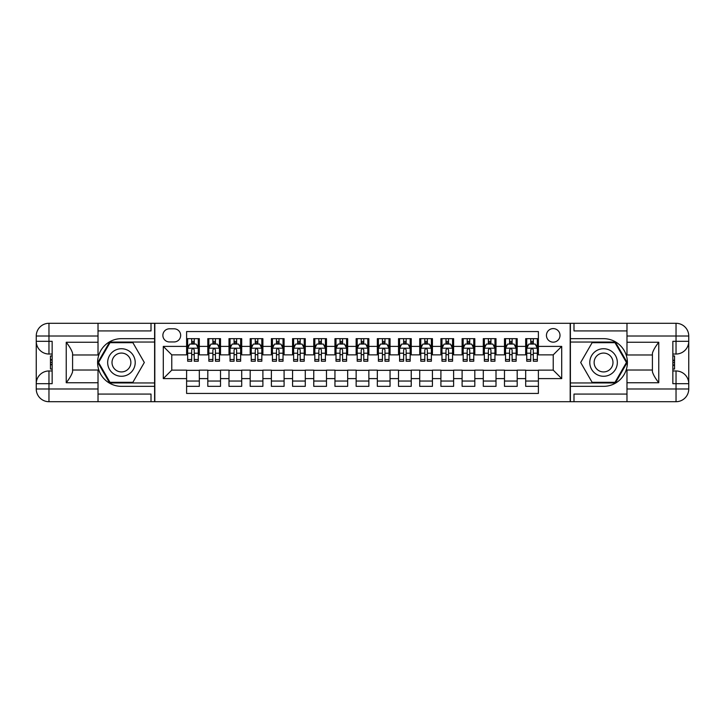 <?xml version="1.0" encoding="UTF-8"?>
<svg xmlns="http://www.w3.org/2000/svg" width="725" height="725" viewBox="0 0 725 725"><rect width="100%" height="100%" fill="white"/><g stroke="black" fill="none" stroke-linecap="round" stroke-linejoin="round"><path stroke-width="1.09" d="M553.229 328.597A6.779 6.779 0 0 0 546.442 335.376A6.779 6.779 0 0 0 553.229 342.155A6.779 6.779 0 0 0 560.008 335.376A6.779 6.779 0 0 0 553.229 328.597M98.02 394.074L151.008 394.074L151.008 401.704L626.98 401.704L626.98 388.99L676.035 388.99L676.035 383.688L672.854 383.688L672.854 341.312L676.035 341.312L676.035 336.01L626.98 336.01L626.98 342.263L658.762 342.263L658.762 382.737C655.373 378.387 653.252 374.716 652.409 371.726L652.409 353.274C653.252 350.284 655.373 346.613 658.762 342.263M538.394 338.657L525.679 338.657L525.679 346.396L517.197 346.396L517.197 354.869L525.679 354.869L525.679 346.396M517.197 346.396L517.197 338.657L504.482 338.657L504.482 346.396L496.009 346.396L496.009 354.869L504.482 354.869L504.482 346.396M496.009 346.396L496.009 338.657L483.294 338.657L483.294 346.396L474.821 346.396L474.821 354.869L483.294 354.869L483.294 346.396M474.821 346.396L474.821 338.657L462.106 338.657L462.106 346.396L453.623 346.396L453.623 354.869L462.106 354.869L462.106 346.396M453.623 346.396L453.623 338.657L440.909 338.657L440.909 346.396L432.435 346.396L432.435 354.869L440.909 354.869L440.909 346.396M432.435 346.396L432.435 338.657L419.721 338.657L419.721 346.396L411.238 346.396L411.238 354.869L419.721 354.869L419.721 346.396M411.238 346.396L411.238 338.657L398.523 338.657L398.523 346.396L390.05 346.396L390.05 354.869L398.523 354.869L398.523 346.396M390.05 346.396L390.05 338.657L377.335 338.657L377.335 346.396L368.862 346.396L368.862 354.869L377.335 354.869L377.335 346.396M368.862 346.396L368.862 338.657L356.138 338.657L356.138 346.396L347.665 346.396L347.665 354.869L356.138 354.869L356.138 346.396M347.665 346.396L347.665 338.657L334.95 338.657L334.95 346.396L326.477 346.396L326.477 354.869L334.95 354.869L334.95 346.396M326.477 346.396L326.477 338.657L313.762 338.657L313.762 346.396L305.279 346.396L305.279 354.869L313.762 354.869L313.762 346.396M305.279 346.396L305.279 338.657L292.565 338.657L292.565 346.396L284.091 346.396L284.091 354.869L292.565 354.869L292.565 346.396M284.091 346.396L284.091 338.657L271.377 338.657L271.377 346.396L262.894 346.396L262.894 354.869L271.377 354.869L271.377 346.396M262.894 346.396L262.894 338.657L250.179 338.657L250.179 346.396L241.706 346.396L241.706 354.869L250.179 354.869L250.179 346.396M241.706 346.396L241.706 338.657L228.991 338.657L228.991 346.396L220.518 346.396L220.518 354.869L228.991 354.869L228.991 346.396M220.518 346.396L220.518 338.657L207.803 338.657L207.803 354.869L199.321 354.869L199.321 338.657L186.606 338.657M186.606 386.343L199.321 386.343L199.321 370.131L207.803 370.131L207.803 386.343L220.518 386.343L220.518 370.131L228.991 370.131L228.991 378.604L220.518 378.604M228.991 378.604L228.991 386.343L241.706 386.343L241.706 370.131L250.179 370.131L250.179 378.604L241.706 378.604M250.179 378.604L250.179 386.343L262.894 386.343L262.894 370.131L271.377 370.131L271.377 378.604L262.894 378.604M271.377 378.604L271.377 386.343L284.091 386.343L284.091 370.131L292.565 370.131L292.565 378.604L284.091 378.604M292.565 378.604L292.565 386.343L305.279 386.343L305.279 370.131L313.762 370.131L313.762 378.604L305.279 378.604M313.762 378.604L313.762 386.343L326.477 386.343L326.477 370.131L334.95 370.131L334.95 378.604L326.477 378.604M334.95 378.604L334.95 386.343L347.665 386.343L347.665 370.131L356.138 370.131L356.138 378.604L347.665 378.604M356.138 378.604L356.138 386.343L368.862 386.343L368.862 370.131L377.335 370.131L377.335 378.604L368.862 378.604M377.335 378.604L377.335 386.343L390.05 386.343L390.05 370.131L398.523 370.131L398.523 378.604L390.05 378.604M398.523 378.604L398.523 386.343L411.238 386.343L411.238 370.131L419.721 370.131L419.721 378.604L411.238 378.604M419.721 378.604L419.721 386.343L432.435 386.343L432.435 370.131L440.909 370.131L440.909 378.604L432.435 378.604M440.909 378.604L440.909 386.343L453.623 386.343L453.623 370.131L462.106 370.131L462.106 378.604L453.623 378.604M462.106 378.604L462.106 386.343L474.821 386.343L474.821 370.131L483.294 370.131L483.294 378.604L474.821 378.604M483.294 378.604L483.294 386.343L496.009 386.343L496.009 370.131L504.482 370.131L504.482 378.604L496.009 378.604M504.482 378.604L504.482 386.343L517.197 386.343L517.197 370.131L525.679 370.131L525.679 378.604L517.197 378.604M169.442 341.946L174.1 341.946A6.57 6.57 0 0 0 180.67 335.376A6.57 6.57 0 0 0 174.1 328.806L169.442 328.806A6.57 6.57 0 0 0 162.871 335.376A6.57 6.57 0 0 0 169.442 341.946M626.98 330.926L573.992 330.926L573.992 323.296L570.185 323.296L570.185 401.704M570.185 323.296L98.02 323.296L98.02 336.01L48.965 336.01L48.965 341.312L52.146 341.312L52.146 383.688L48.965 383.688L48.965 388.99L98.02 388.99L98.02 382.737L66.238 382.737L66.238 342.263C69.627 346.613 71.748 350.284 72.591 353.274L72.591 371.726C71.748 374.716 69.627 378.387 66.238 382.737M154.815 401.704L154.815 323.296M538.394 346.396L538.394 331.561L186.606 331.561L186.606 354.869L171.771 354.869L171.771 370.131L186.606 370.131L186.606 393.439L538.394 393.439L538.394 370.131L553.229 370.131L553.229 354.869L538.394 354.869L538.394 346.396L561.703 346.396L561.703 378.604L538.394 378.604M186.606 378.604L163.297 378.604L163.297 346.396L186.606 346.396M525.679 378.604L525.679 386.343L538.394 386.343M186.606 343.958L187.666 343.958M191.69 343.958L194.237 343.958M198.26 343.958L199.321 343.958M186.606 354.661L187.666 354.661M191.69 354.661L194.237 354.661M198.26 354.661L199.321 354.661M186.606 370.339L199.321 370.339M186.606 381.042L199.321 381.042M207.803 354.661L208.854 354.661M212.887 354.661L215.425 354.661M219.458 354.661L220.518 354.661M207.803 343.958L208.854 343.958M212.887 343.958L215.425 343.958M219.458 343.958L220.518 343.958M207.803 370.339L220.518 370.339M207.803 381.042L220.518 381.042M228.991 370.339L241.706 370.339M228.991 381.042L241.706 381.042M228.991 343.958L230.052 343.958M234.075 343.958L236.622 343.958M240.646 343.958L241.706 343.958M228.991 354.661L230.052 354.661M234.075 354.661L236.622 354.661M240.646 354.661L241.706 354.661M250.179 370.339L262.894 370.339M250.179 381.042L262.894 381.042M250.179 343.958L251.24 343.958M255.273 343.958L257.81 343.958M261.834 343.958L262.894 343.958M250.179 354.661L251.24 354.661M255.273 354.661L257.81 354.661M261.834 354.661L262.894 354.661M271.377 370.339L284.091 370.339M271.377 381.042L284.091 381.042M271.377 343.958L272.437 343.958M276.461 343.958L279.007 343.958M283.031 343.958L284.091 343.958M271.377 354.661L272.437 354.661M276.461 354.661L279.007 354.661M283.031 354.661L284.091 354.661M292.565 370.339L305.279 370.339M292.565 381.042L305.279 381.042M292.565 343.958L293.625 343.958M297.649 343.958L300.195 343.958M304.219 343.958L305.279 343.958M292.565 354.661L293.625 354.661M297.649 354.661L300.195 354.661M304.219 354.661L305.279 354.661M313.762 370.339L326.477 370.339M313.762 381.042L326.477 381.042M313.762 343.958L314.822 343.958M318.846 343.958L321.383 343.958M325.416 343.958L326.477 343.958M313.762 354.661L314.822 354.661M318.846 354.661L321.383 354.661M325.416 354.661L326.477 354.661M334.95 370.339L347.665 370.339M334.95 381.042L347.665 381.042M334.95 343.958L336.01 343.958M340.034 343.958L342.581 343.958M346.604 343.958L347.665 343.958M334.95 354.661L336.01 354.661M340.034 354.661L342.581 354.661M346.604 354.661L347.665 354.661M356.138 370.339L368.862 370.339M356.138 381.042L368.862 381.042M356.138 343.958L357.198 343.958M361.231 343.958L363.769 343.958M367.802 343.958L368.862 343.958M356.138 354.661L357.198 354.661M361.231 354.661L363.769 354.661M367.802 354.661L368.862 354.661M377.335 370.339L390.05 370.339M377.335 381.042L390.05 381.042M377.335 343.958L378.396 343.958M382.419 343.958L384.966 343.958M388.99 343.958L390.05 343.958M377.335 354.661L378.396 354.661M382.419 354.661L384.966 354.661M388.99 354.661L390.05 354.661M398.523 370.339L411.238 370.339M398.523 381.042L411.238 381.042M398.523 343.958L399.584 343.958M403.617 343.958L406.154 343.958M410.178 343.958L411.238 343.958M398.523 354.661L399.584 354.661M403.617 354.661L406.154 354.661M410.178 354.661L411.238 354.661M419.721 370.339L432.435 370.339M419.721 381.042L432.435 381.042M419.721 343.958L420.781 343.958M424.805 343.958L427.351 343.958M431.375 343.958L432.435 343.958M419.721 354.661L420.781 354.661M424.805 354.661L427.351 354.661M431.375 354.661L432.435 354.661M440.909 370.339L453.623 370.339M440.909 381.042L453.623 381.042M440.909 343.958L441.969 343.958M445.993 343.958L448.539 343.958M452.563 343.958L453.623 343.958M440.909 354.661L441.969 354.661M445.993 354.661L448.539 354.661M452.563 354.661L453.623 354.661M462.106 370.339L474.821 370.339M462.106 381.042L474.821 381.042M462.106 343.958L463.166 343.958M467.19 343.958L469.728 343.958M473.76 343.958L474.821 343.958M462.106 354.661L463.166 354.661M467.19 354.661L469.728 354.661M473.76 354.661L474.821 354.661M483.294 370.339L496.009 370.339M483.294 381.042L496.009 381.042M483.294 343.958L484.354 343.958M488.378 343.958L490.925 343.958M494.948 343.958L496.009 343.958M483.294 354.661L484.354 354.661M488.378 354.661L490.925 354.661M494.948 354.661L496.009 354.661M504.482 370.339L517.197 370.339M504.482 381.042L517.197 381.042M504.482 343.958L505.543 343.958M509.575 343.958L512.113 343.958M516.146 343.958L517.197 343.958M504.482 354.661L505.543 354.661M509.575 354.661L512.113 354.661M516.146 354.661L517.197 354.661M525.679 370.339L538.394 370.339M525.679 381.042L538.394 381.042M525.679 343.958L526.74 343.958M530.763 343.958L533.31 343.958M537.334 343.958L538.394 343.958M525.679 354.661L526.74 354.661M530.763 354.661L533.31 354.661M537.334 354.661L538.394 354.661M171.771 354.869L163.297 346.396M171.771 370.131L163.297 378.604M561.703 346.396L553.229 354.869M561.703 378.604L553.229 370.131M194.237 341.412L191.69 341.412M198.26 359.5L194.237 359.5L194.237 361.231L198.26 361.231L198.26 348.299L196.14 344.067L189.787 344.067L187.666 348.299L187.666 361.231L191.69 361.231L191.69 359.5L187.666 359.5M187.666 348.299L187.666 338.657M198.26 348.299L198.26 338.657M191.69 344.067L191.69 338.657M194.237 338.657L194.237 344.067M194.237 359.5L194.237 349.894C193.394 348.254 192.542 348.254 191.69 349.894L191.69 359.5M128.325 350.574A13.775 13.775 0 0 0 109.511 355.612A13.775 13.775 0 0 0 114.55 374.426A13.775 13.775 0 0 0 133.373 369.388A13.775 13.775 0 0 0 128.325 350.574M126.159 354.335A9.434 9.434 0 0 0 113.272 357.788A9.434 9.434 0 0 0 116.725 370.665A9.434 9.434 0 0 0 129.612 367.212A9.434 9.434 0 0 0 126.159 354.335M132.883 382.311L110.001 382.311L98.564 362.5L110.001 342.689L132.883 342.689L144.32 362.5L132.883 382.311M610.45 350.574A13.775 13.775 0 0 0 591.627 355.612A13.775 13.775 0 0 0 596.675 374.426A13.775 13.775 0 0 0 615.489 369.388A13.775 13.775 0 0 0 610.45 350.574M608.275 354.335A9.434 9.434 0 0 0 595.388 357.788A9.434 9.434 0 0 0 598.841 370.665A9.434 9.434 0 0 0 611.728 367.212A9.434 9.434 0 0 0 608.275 354.335M614.999 382.311L592.117 382.311L580.68 362.5L592.117 342.689L614.999 342.689L626.436 362.5L614.999 382.311M154.606 323.296L154.606 338.657L121.438 338.657A23.843 23.843 0 0 0 97.603 362.5A23.843 23.843 0 0 0 121.438 386.343L154.606 386.343L154.606 401.704M66.238 342.263L98.02 342.263L98.02 336.01M98.02 342.263L98.02 354.978L72.591 354.978M98.02 388.99L98.02 401.704L48.965 401.704A12.715 12.715 0 0 1 36.25 388.99L36.25 336.01A12.715 12.715 0 0 1 48.965 323.296L98.02 323.296M154.606 338.657L154.606 342.046L109.638 342.046L97.83 362.5L109.638 382.954L154.606 382.954L154.606 342.046M154.606 382.954L154.606 386.343M72.591 370.022L98.02 370.022L98.02 382.737M151.008 401.704L98.02 401.704M36.25 383.688A12.715 12.715 0 0 1 48.965 370.973A12.715 12.715 0 0 0 36.25 383.688L48.965 383.688L48.965 370.973L52.146 370.973M52.146 354.027L48.965 354.027L48.965 341.312L36.25 341.312A12.715 12.715 0 0 0 48.965 354.027A12.715 12.715 0 0 1 36.25 341.312M151.008 323.296L151.008 330.926L98.02 330.926M52.146 355.975L50.451 355.975L50.451 364.367L52.146 364.367M50.451 362.4L52.146 362.4M50.451 360.062L52.146 360.062M50.451 359.673L52.146 359.673M50.451 364.367L50.451 369.025L52.146 369.025M50.451 364.784L52.146 364.784M570.394 401.704L570.394 386.343L603.562 386.343A23.843 23.843 0 0 0 627.397 362.5A23.843 23.843 0 0 0 603.562 338.657L570.394 338.657L570.394 323.296M658.762 382.737L626.98 382.737L626.98 388.99M626.98 382.737L626.98 370.022L652.409 370.022M626.98 336.01L626.98 323.296L676.035 323.296A12.715 12.715 0 0 1 688.75 336.01L688.75 388.99A12.715 12.715 0 0 1 676.035 401.704L626.98 401.704M570.394 386.343L570.394 382.954L615.362 382.954L627.17 362.5L615.362 342.046L570.394 342.046L570.394 382.954M570.394 342.046L570.394 338.657M652.409 354.978L626.98 354.978L626.98 342.263M573.992 323.296L626.98 323.296M688.75 341.312A12.715 12.715 0 0 1 676.035 354.027A12.715 12.715 0 0 0 688.75 341.312L676.035 341.312L676.035 354.027L672.854 354.027M672.854 370.973L676.035 370.973L676.035 383.688L688.75 383.688A12.715 12.715 0 0 0 676.035 370.973A12.715 12.715 0 0 1 688.75 383.688M573.992 401.704L573.992 394.074L626.98 394.074M672.854 369.025L674.549 369.025L674.549 360.633L672.854 360.633M674.549 362.6L672.854 362.6M674.549 364.938L672.854 364.938M674.549 365.327L672.854 365.327M674.549 360.633L674.549 355.975L672.854 355.975M674.549 360.216L672.854 360.216M215.425 341.412L212.887 341.412M219.458 359.5L215.425 359.5L215.425 361.231L219.458 361.231L219.458 348.299L217.337 344.067L210.975 344.067L208.854 348.299L208.854 361.231L212.887 361.231L212.887 359.5L208.854 359.5M208.854 348.299L208.854 338.657M219.458 348.299L219.458 338.657M212.887 344.067L212.887 338.657M215.425 338.657L215.425 344.067M215.425 359.5L215.425 349.894C214.582 348.254 213.73 348.254 212.887 349.894L212.887 359.5M236.622 341.412L234.075 341.412M240.646 359.5L236.622 359.5L236.622 361.231L240.646 361.231L240.646 348.299L238.525 344.067L232.172 344.067L230.052 348.299L230.052 361.231L234.075 361.231L234.075 359.5L230.052 359.5M230.052 348.299L230.052 338.657M240.646 348.299L240.646 338.657M234.075 344.067L234.075 338.657M236.622 338.657L236.622 344.067M236.622 359.5L236.622 349.894C235.77 348.254 234.927 348.254 234.075 349.894L234.075 359.5M257.81 341.412L255.273 341.412M261.834 359.5L257.81 359.5L257.81 361.231L261.834 361.231L261.834 348.299L259.722 344.067L253.36 344.067L251.24 348.299L251.24 361.231L255.273 361.231L255.273 359.5L251.24 359.5M251.24 348.299L251.24 338.657M261.834 348.299L261.834 338.657M255.273 344.067L255.273 338.657M257.81 338.657L257.81 344.067M257.81 359.5L257.81 349.894C256.967 348.254 256.115 348.254 255.273 349.894L255.273 359.5M279.007 341.412L276.461 341.412M283.031 359.5L279.007 359.5L279.007 361.231L283.031 361.231L283.031 348.299L280.91 344.067L274.558 344.067L272.437 348.299L272.437 361.231L276.461 361.231L276.461 359.5L272.437 359.5M272.437 348.299L272.437 338.657M283.031 348.299L283.031 338.657M276.461 344.067L276.461 338.657M279.007 338.657L279.007 344.067M279.007 359.5L279.007 349.894C278.155 348.254 277.312 348.254 276.461 349.894L276.461 359.5M300.195 341.412L297.649 341.412M304.219 359.5L300.195 359.5L300.195 361.231L304.219 361.231L304.219 348.299L302.098 344.067L295.746 344.067L293.625 348.299L293.625 361.231L297.649 361.231L297.649 359.5L293.625 359.5M293.625 348.299L293.625 338.657M304.219 348.299L304.219 338.657M297.649 344.067L297.649 338.657M300.195 338.657L300.195 344.067M300.195 359.5L300.195 349.894C299.353 348.254 298.501 348.254 297.649 349.894L297.649 359.5M321.383 341.412L318.846 341.412M325.416 359.5L321.383 359.5L321.383 361.231L325.416 361.231L325.416 348.299L323.296 344.067L316.934 344.067L314.822 348.299L314.822 361.231L318.846 361.231L318.846 359.5L314.822 359.5M314.822 348.299L314.822 338.657M325.416 348.299L325.416 338.657M318.846 344.067L318.846 338.657M321.383 338.657L321.383 344.067M321.383 359.5L321.383 349.894C320.541 348.254 319.698 348.254 318.846 349.894L318.846 359.5M342.581 341.412L340.034 341.412M346.604 359.5L342.581 359.5L342.581 361.231L346.604 361.231L346.604 348.299L344.484 344.067L338.131 344.067L336.01 348.299L336.01 361.231L340.034 361.231L340.034 359.5L336.01 359.5M336.01 348.299L336.01 338.657M346.604 348.299L346.604 338.657M340.034 344.067L340.034 338.657M342.581 338.657L342.581 344.067M342.581 359.5L342.581 349.894C341.729 348.254 340.886 348.254 340.034 349.894L340.034 359.5M363.769 341.412L361.231 341.412M367.802 359.5L363.769 359.5L363.769 361.231L367.802 361.231L367.802 348.299L365.681 344.067L359.319 344.067L357.198 348.299L357.198 361.231L361.231 361.231L361.231 359.5L357.198 359.5M357.198 348.299L357.198 338.657M367.802 348.299L367.802 338.657M361.231 344.067L361.231 338.657M363.769 338.657L363.769 344.067M363.769 359.5L363.769 349.894C362.926 348.254 362.074 348.254 361.231 349.894L361.231 359.5M384.966 341.412L382.419 341.412M388.99 359.5L384.966 359.5L384.966 361.231L388.99 361.231L388.99 348.299L386.869 344.067L380.516 344.067L378.396 348.299L378.396 361.231L382.419 361.231L382.419 359.5L378.396 359.5M378.396 348.299L378.396 338.657M388.99 348.299L388.99 338.657M382.419 344.067L382.419 338.657M384.966 338.657L384.966 344.067M384.966 359.5L384.966 349.894C384.114 348.254 383.271 348.254 382.419 349.894L382.419 359.5M406.154 341.412L403.617 341.412M410.178 359.5L406.154 359.5L406.154 361.231L410.178 361.231L410.178 348.299L408.066 344.067L401.704 344.067L399.584 348.299L399.584 361.231L403.617 361.231L403.617 359.5L399.584 359.5M399.584 348.299L399.584 338.657M410.178 348.299L410.178 338.657M403.617 344.067L403.617 338.657M406.154 338.657L406.154 344.067M406.154 359.5L406.154 349.894C405.311 348.254 404.459 348.254 403.617 349.894L403.617 359.5M427.351 341.412L424.805 341.412M431.375 359.5L427.351 359.5L427.351 361.231L431.375 361.231L431.375 348.299L429.254 344.067L422.902 344.067L420.781 348.299L420.781 361.231L424.805 361.231L424.805 359.5L420.781 359.5M420.781 348.299L420.781 338.657M431.375 348.299L431.375 338.657M424.805 344.067L424.805 338.657M427.351 338.657L427.351 344.067M427.351 359.5L427.351 349.894C426.499 348.254 425.657 348.254 424.805 349.894L424.805 359.5M448.539 341.412L445.993 341.412M452.563 359.5L448.539 359.5L448.539 361.231L452.563 361.231L452.563 348.299L450.442 344.067L444.09 344.067L441.969 348.299L441.969 361.231L445.993 361.231L445.993 359.5L441.969 359.5M441.969 348.299L441.969 338.657M452.563 348.299L452.563 338.657M445.993 344.067L445.993 338.657M448.539 338.657L448.539 344.067M448.539 359.5L448.539 349.894C447.697 348.254 446.845 348.254 445.993 349.894L445.993 359.5M469.728 341.412L467.19 341.412M473.76 359.5L469.728 359.5L469.728 361.231L473.76 361.231L473.76 348.299L471.64 344.067L465.278 344.067L463.166 348.299L463.166 361.231L467.19 361.231L467.19 359.5L463.166 359.5M463.166 348.299L463.166 338.657M473.76 348.299L473.76 338.657M467.19 344.067L467.19 338.657M469.728 338.657L469.728 344.067M469.728 359.5L469.728 349.894C468.885 348.254 468.033 348.254 467.19 349.894L467.19 359.5M490.925 341.412L488.378 341.412M494.948 359.5L490.925 359.5L490.925 361.231L494.948 361.231L494.948 348.299L492.828 344.067L486.475 344.067L484.354 348.299L484.354 361.231L488.378 361.231L488.378 359.5L484.354 359.5M484.354 348.299L484.354 338.657M494.948 348.299L494.948 338.657M488.378 344.067L488.378 338.657M490.925 338.657L490.925 344.067M490.925 359.5L490.925 349.894C490.073 348.254 489.23 348.254 488.378 349.894L488.378 359.5M512.113 341.412L509.575 341.412M516.146 359.5L512.113 359.5L512.113 361.231L516.146 361.231L516.146 348.299L514.025 344.067L507.663 344.067L505.543 348.299L505.543 361.231L509.575 361.231L509.575 359.5L505.543 359.5M505.543 348.299L505.543 338.657M516.146 348.299L516.146 338.657M509.575 344.067L509.575 338.657M512.113 338.657L512.113 344.067M512.113 359.5L512.113 349.894C511.27 348.254 510.418 348.254 509.575 349.894L509.575 359.5M533.31 341.412L530.763 341.412M537.334 359.5L533.31 359.5L533.31 361.231L537.334 361.231L537.334 348.299L535.213 344.067L528.86 344.067L526.74 348.299L526.74 361.231L530.763 361.231L530.763 359.5L526.74 359.5M526.74 348.299L526.74 338.657M537.334 348.299L537.334 338.657M530.763 344.067L530.763 338.657M533.31 338.657L533.31 344.067M533.31 359.5L533.31 349.894C532.458 348.254 531.615 348.254 530.763 349.894L530.763 359.5M207.803 378.604L199.321 378.604M207.803 346.396L199.321 346.396M198.206 348.199L187.721 348.199M187.666 345.227L189.207 345.227M196.729 345.227L198.26 345.227M191.69 353.211L187.666 353.211M198.26 353.211L194.237 353.211M194.237 342.762L191.69 342.762M48.965 323.296A12.715 12.715 0 0 0 36.25 336.01L48.965 336.01L48.965 323.296M48.965 401.704L48.965 388.99L36.25 388.99A12.715 12.715 0 0 0 48.965 401.704M676.035 401.704A12.715 12.715 0 0 0 688.75 388.99L676.035 388.99L676.035 401.704M676.035 323.296L676.035 336.01L688.75 336.01A12.715 12.715 0 0 0 676.035 323.296M219.403 348.199L208.909 348.199M208.854 345.227L210.395 345.227M217.917 345.227L219.458 345.227M212.887 353.211L208.854 353.211M219.458 353.211L215.425 353.211M215.425 342.762L212.887 342.762M240.591 348.199L230.106 348.199M230.052 345.227L231.583 345.227M239.114 345.227L240.646 345.227M234.075 353.211L230.052 353.211M240.646 353.211L236.622 353.211M236.622 342.762L234.075 342.762M261.788 348.199L251.294 348.199M251.24 345.227L252.78 345.227M260.302 345.227L261.834 345.227M255.273 353.211L251.24 353.211M261.834 353.211L257.81 353.211M257.81 342.762L255.273 342.762M282.977 348.199L272.491 348.199M272.437 345.227L273.968 345.227M281.49 345.227L283.031 345.227M276.461 353.211L272.437 353.211M283.031 353.211L279.007 353.211M279.007 342.762L276.461 342.762M304.165 348.199L293.679 348.199M293.625 345.227L295.166 345.227M302.688 345.227L304.219 345.227M297.649 353.211L293.625 353.211M304.219 353.211L300.195 353.211M300.195 342.762L297.649 342.762M325.362 348.199L314.868 348.199M314.822 345.227L316.354 345.227M323.876 345.227L325.416 345.227M318.846 353.211L314.822 353.211M325.416 353.211L321.383 353.211M321.383 342.762L318.846 342.762M346.55 348.199L336.065 348.199M336.01 345.227L337.542 345.227M345.073 345.227L346.604 345.227M340.034 353.211L336.01 353.211M346.604 353.211L342.581 353.211M342.581 342.762L340.034 342.762M367.747 348.199L357.253 348.199M357.198 345.227L358.739 345.227M366.261 345.227L367.802 345.227M361.231 353.211L357.198 353.211M367.802 353.211L363.769 353.211M363.769 342.762L361.231 342.762M388.935 348.199L378.45 348.199M378.396 345.227L379.927 345.227M387.458 345.227L388.99 345.227M382.419 353.211L378.396 353.211M388.99 353.211L384.966 353.211M384.966 342.762L382.419 342.762M410.132 348.199L399.638 348.199M399.584 345.227L401.124 345.227M408.646 345.227L410.178 345.227M403.617 353.211L399.584 353.211M410.178 353.211L406.154 353.211M406.154 342.762L403.617 342.762M431.321 348.199L420.835 348.199M420.781 345.227L422.312 345.227M429.834 345.227L431.375 345.227M424.805 353.211L420.781 353.211M431.375 353.211L427.351 353.211M427.351 342.762L424.805 342.762M452.509 348.199L442.023 348.199M441.969 345.227L443.51 345.227M451.032 345.227L452.563 345.227M445.993 353.211L441.969 353.211M452.563 353.211L448.539 353.211M448.539 342.762L445.993 342.762M473.706 348.199L463.212 348.199M463.166 345.227L464.698 345.227M472.22 345.227L473.76 345.227M467.19 353.211L463.166 353.211M473.76 353.211L469.728 353.211M469.728 342.762L467.19 342.762M494.894 348.199L484.409 348.199M484.354 345.227L485.886 345.227M493.417 345.227L494.948 345.227M488.378 353.211L484.354 353.211M494.948 353.211L490.925 353.211M490.925 342.762L488.378 342.762M516.091 348.199L505.597 348.199M505.543 345.227L507.083 345.227M514.605 345.227L516.146 345.227M509.575 353.211L505.543 353.211M516.146 353.211L512.113 353.211M512.113 342.762L509.575 342.762M537.279 348.199L526.794 348.199M526.74 345.227L528.271 345.227M535.793 345.227L537.334 345.227M530.763 353.211L526.74 353.211M537.334 353.211L533.31 353.211M533.31 342.762L530.763 342.762"/></g></svg>
